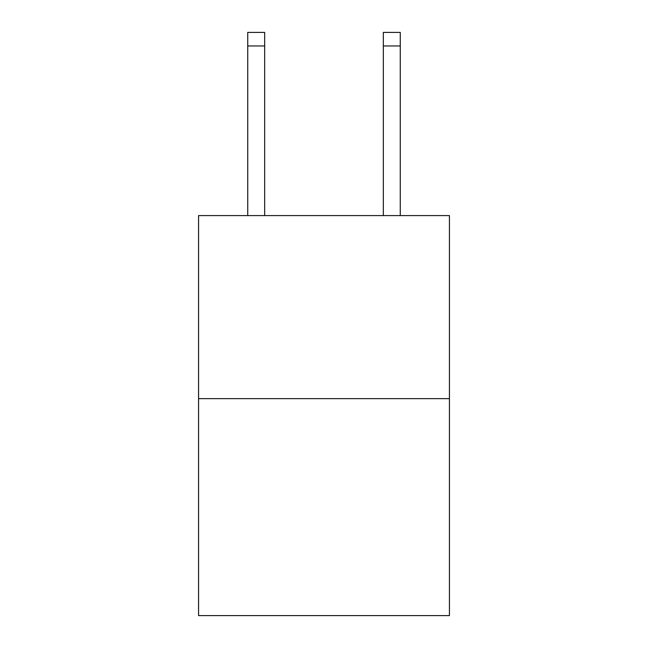 <?xml version="1.0" encoding="UTF-8"?>
<svg xmlns="http://www.w3.org/2000/svg" width="648" height="648" viewBox="0 0 648 648"><rect width="100%" height="100%" fill="white"/><g stroke="black" fill="none" stroke-linecap="round" stroke-linejoin="round"><path stroke-width="0.97" d="M449.429 398.65L449.429 215.59L198.572 215.59L198.572 615.6L449.429 615.6L449.429 398.65L198.572 398.65M264.676 215.59L264.676 45.959L247.73 45.959L247.73 32.4L264.676 32.4L264.676 45.959M247.73 215.59L247.73 45.959M400.27 215.59L400.27 32.4L383.324 32.4L383.324 215.59M383.324 45.959L400.27 45.959"/></g></svg>
